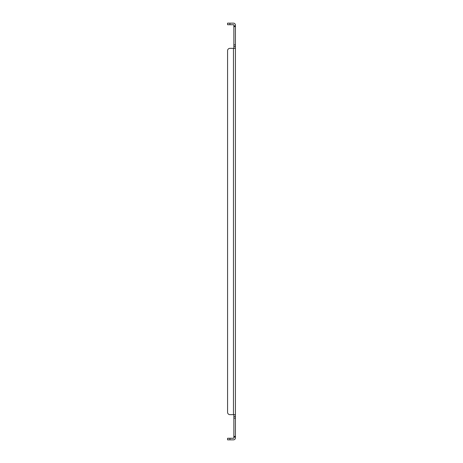 <?xml version="1.0" encoding="UTF-8"?>
<svg xmlns="http://www.w3.org/2000/svg" width="463" height="463" viewBox="0 0 463 463"><rect width="100%" height="100%" fill="white"/><g stroke="black" fill="none" stroke-linecap="round" stroke-linejoin="round"><path stroke-width="0.69" d="M235.43 418.135L233.861 418.135L233.861 416.463L235.43 416.463L235.43 437.101L233.861 437.101L233.861 437.882A0.394 0.394 0 0 1 233.468 438.276A0.394 0.394 0 0 0 233.861 437.882M233.861 437.101L233.861 436.406L235.43 436.406M233.861 418.135L233.861 436.406M233.861 414.651L233.861 416.463M233.861 48.349L233.861 44.865L235.43 44.865L235.43 46.537L233.861 46.537M233.861 26.594L233.861 25.899L235.43 25.899L235.43 26.594L233.861 26.594L233.861 44.865M233.861 25.899L233.861 25.118A0.394 0.394 0 0 0 233.468 24.724L227.57 24.724L227.57 23.15L233.468 23.15A1.968 1.968 0 0 1 235.43 25.118L235.43 25.899L235.43 25.118M235.43 26.594L235.43 44.865M233.468 48.349L229.926 48.349A2.361 2.361 0 0 0 227.57 50.71L227.57 412.29A2.361 2.361 0 0 0 229.926 414.651L233.468 414.651L233.468 48.349L235.43 48.349L235.43 46.537M235.43 48.349L235.43 414.651L233.468 414.651M235.43 416.463L235.43 414.651M229.926 439.85L227.57 439.85L227.57 438.276L229.926 438.276L229.926 439.85L233.468 439.85A1.968 1.968 0 0 0 235.43 437.882L235.43 437.101M229.926 24.724L229.926 23.15L233.468 23.15M229.926 438.276L233.468 438.276M227.57 412.29L227.57 50.71"/></g></svg>
